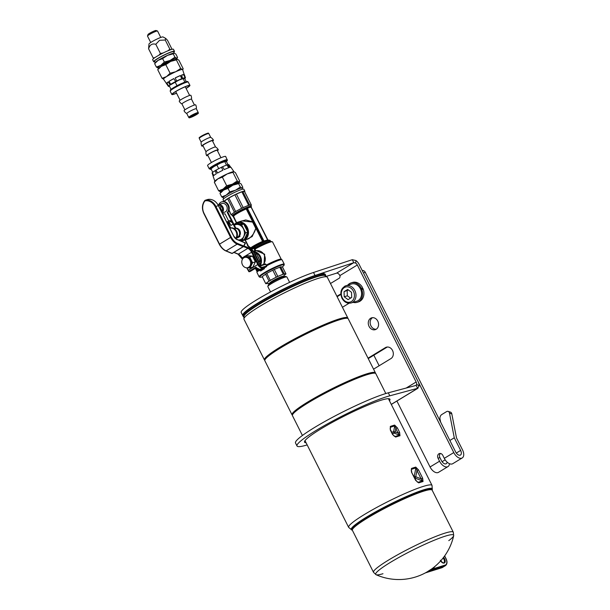 <?xml version="1.0" encoding="UTF-8"?>
<svg xmlns="http://www.w3.org/2000/svg" width="610" height="610" viewBox="0 0 610 610"><rect width="100%" height="100%" fill="white"/><g stroke="black" fill="none" stroke-linecap="round" stroke-linejoin="round"><path stroke-width="0.91" d="M330.483 283.52L339.168 278.244A2.249 1.83 -107.3 0 0 339.877 275.598L339.739 275.293A3.37 1.914 -121.3 0 0 336.522 273.173L353.792 262.681L352.283 259.692L355.943 260.539A6.748 3.835 -121.3 0 1 359.16 264.435L418.002 381.418A6.748 3.835 -121.3 0 1 419.039 385.993L417.56 388.402L416.249 385.329M326.175 276.406L336.522 273.173M340.868 294.439L337.124 296.719M387.304 347.021A6.184 5.04 -107.3 0 0 387.281 347.029L368.242 358.596M372.542 317.673A6.184 5.04 -107.3 0 0 370.933 325.816A6.184 5.04 -107.3 0 0 376.164 329.263M242.78 315.591A46.108 5.299 -26.7 0 1 242.696 315.469L241.194 312.472A46.108 5.299 -26.7 0 1 266.814 293.974A46.108 5.299 -26.7 0 1 313.517 272.472L352.283 259.692M369.073 326.403A6.184 5.04 72.7 0 1 371.574 317.856A6.184 5.04 72.7 0 1 378.231 322.255A6.184 5.04 72.7 0 1 375.264 329.667A6.184 5.04 72.7 0 1 369.073 326.403M339.877 275.598L357.292 265.014L416.134 381.997A3.37 1.914 58.7 0 1 416.653 384.292L419.039 385.993M368.036 358.177L385.413 347.616A6.184 5.04 72.7 0 1 386.336 347.197A6.184 5.04 72.7 0 1 392.779 351.017A6.184 5.04 72.7 0 1 390.934 358.588L373.556 369.157M349.08 303.239L342.431 307.272M336.911 296.292L340.83 293.913M357.292 265.014A3.37 1.914 58.7 0 0 355.683 263.07L353.792 262.681L315.019 275.468A46.108 5.299 -26.7 0 0 268.324 296.963A46.108 5.299 -26.7 0 0 242.696 315.469M391.3 404.438L418.002 388.212L389.805 395.814L388.303 392.817L416.05 385.406L416.653 384.292M355.683 263.07L355.943 260.539M306.083 442.746A47.793 5.49 -26.7 0 1 304.542 442.197A47.793 5.49 -26.7 0 1 344.78 415.814A47.793 5.49 -26.7 0 1 389.95 399.245A47.793 5.49 -26.7 0 1 389.477 400.808M388.303 392.817A56.234 6.466 153.3 0 0 330.376 418.445A56.234 6.466 153.3 0 0 295.507 442.99L297.009 445.986A56.234 6.466 153.3 0 0 307.173 444.911M389.805 395.814A56.234 6.466 153.3 0 0 331.886 421.441A56.234 6.466 153.3 0 0 297.009 445.986M270.52 291.954L267.82 286.578A10.683 1.228 -26.7 0 1 267.82 286.418L268.324 284.931A9.562 1.098 -26.7 0 1 274.302 280.875A9.562 1.098 -26.7 0 1 283.581 276.696A9.562 1.098 -26.7 0 1 285.289 276.399L286.784 276.879A10.683 1.228 -26.7 0 1 286.906 276.978L289.613 282.354M267.82 286.418A10.683 1.228 -26.7 0 1 274.5 281.881A10.683 1.228 -26.7 0 1 284.878 277.214A10.683 1.228 -26.7 0 1 286.784 276.879M353.083 302.354A10.179 8.288 -107.3 0 0 357.14 302.324L358.505 301.897A10.179 8.288 -107.3 0 0 362.851 288.301L361.997 290.063L361.097 290.413M360.754 289.483L361.654 289.132A10.179 8.288 -107.3 0 0 351.07 282.895A10.179 8.288 -107.3 0 0 350.628 283.055A10.179 8.288 -107.3 0 0 347.723 285.175M357.14 302.324A10.179 8.288 -107.3 0 0 361.997 290.063M361.654 289.132L362.409 287.409A10.179 8.288 -107.3 0 0 352.435 282.468L351.07 282.895M361.86 288.69L362.851 288.301M347.601 303.033L348.028 303.871M373.838 355.195L379.145 365.756M396.896 401.037L430.058 466.978A7.869 4.476 58.7 0 0 438.506 472.346L447.992 466.581A7.869 4.476 -121.3 0 1 439.551 461.213L438.041 458.217L439.909 457.637A3.37 2.745 72.7 0 1 440.412 453.474M462.228 457.935A7.869 4.476 -121.3 0 1 453.787 452.567L363.43 272.914L365.298 272.334L455.655 451.979A4.499 2.554 58.7 0 0 460.474 455.052A4.499 2.554 58.7 0 0 460.634 450.424L454.275 437.789L449.486 413.161L451.812 413.9L456.478 437.866L462.502 449.844A7.869 4.476 -121.3 0 1 462.228 457.935L452.742 463.699A7.869 4.476 58.7 0 1 444.293 458.331L442.791 455.334A3.37 2.745 -107.3 0 0 439.413 453.558A3.37 2.745 -107.3 0 0 438.041 458.217M365.298 272.334A3.37 2.745 -107.3 0 0 362.203 270.482M439.909 457.637L441.419 460.634A4.499 2.554 58.7 0 0 446.245 463.699A4.499 2.554 58.7 0 0 447.092 462.083M449.486 413.161A3.37 2.326 107.6 0 0 448.129 411.392A3.37 2.326 107.6 0 0 446.535 411.643L441.792 414.525A3.37 2.326 107.6 0 0 439.993 418.933L440.611 422.067M451.812 413.9A3.37 2.326 -72.4 0 0 450.462 412.124L448.129 411.392M449.486 463.691A7.869 4.476 -121.3 0 1 447.992 466.581M449.86 440.466L454.275 437.789M351.185 302.949C347.303 303.788 344.231 302.217 341.958 298.229C339.717 292.35 341.005 288.194 345.817 285.77L351.421 284.024A8.998 7.328 72.7 0 1 361.097 290.429A8.998 7.328 72.7 0 1 356.789 301.203L351.185 302.949A8.998 7.328 -107.3 0 0 355.5 292.175A8.998 7.328 -107.3 0 0 345.817 285.77A8.998 7.328 -107.3 0 0 344.482 286.38M351.711 297.436L348.058 299.655L344.223 296.773L344.048 291.671L347.7 289.453L351.528 292.335L351.711 297.436M344.223 296.773L347.342 295.804L350.597 298.115M348.409 289.994L344.048 291.671M347.159 290.703L347.342 295.804M431.392 569.153L428.51 570.975A0.564 0.465 -126.5 0 1 428.555 570.952L432.353 569.077A0.564 0.457 50.7 0 1 432.307 568.497M425.574 572.82L425.391 572.874A6.184 0.709 153.3 0 0 428.555 570.952L445.041 565.805A0.564 0.457 -107.3 0 0 445.186 565.066L432.353 569.077A56.692 32.223 58.7 0 0 435.182 566.217M441.709 567.78A0.564 0.457 72.7 0 0 441.792 567.765L442.372 567.506A6.748 3.835 -121.3 0 1 441.876 567.727A0.564 0.457 72.7 0 1 441.792 567.765L425.33 572.912A56.234 56.234 0 0 1 376.065 574.719L376.065 574.719A43.638 5.017 153.3 0 0 382.981 573.728M448.777 540.635A43.638 5.017 153.3 0 0 453.695 535.679A43.638 5.017 153.3 0 0 453.695 535.671A43.638 5.017 153.3 0 0 445.353 536.129A43.638 5.017 153.3 0 0 399.123 557.319A43.638 5.017 153.3 0 0 376.065 574.719L373.518 572.317L352.389 530.303A44.644 5.132 -26.7 0 1 367.563 517.966A44.644 5.132 -26.7 0 1 408.677 496.898A44.644 5.132 -26.7 0 1 432.162 490.181L453.291 532.194A44.644 5.132 153.3 0 0 444.797 533.186A44.644 5.132 153.3 0 0 388.692 559.98A44.644 5.132 153.3 0 0 373.518 572.317M418.46 469.837L415.768 467.1A1.121 0.968 74.5 0 1 415.875 467.954L416.973 470.539L418.46 469.837L422.654 478.179L421.167 478.873L422.425 480.97A46.345 5.33 153.3 0 0 418.14 482.304L417.629 482.213M415.768 467.1A46.673 5.368 153.3 0 0 411.453 468.45L411.445 472.033L415.639 480.367L418.712 482.876A46.673 5.368 -26.7 0 1 423.027 481.534L422.654 478.179M397.331 427.824L394.632 425.086A1.121 0.968 74.5 0 1 394.746 425.933L395.837 428.517L397.331 427.824L399.611 432.368L398.124 433.062L399.382 435.159A46.345 5.33 153.3 0 0 395.097 436.493L394.586 436.402M394.632 425.086A46.673 5.368 153.3 0 0 390.324 426.428L390.308 430.012L392.596 434.556L395.669 437.065A46.673 5.368 -26.7 0 1 399.985 435.723L399.611 432.368M390.324 426.428A1.121 0.862 71.2 0 1 390.461 427.274A46.345 5.33 -26.7 0 1 394.746 425.933L393.595 431.728L395.173 431.888A1.121 0.541 -68.3 0 1 394.304 433.138L399.382 435.159A1.121 0.968 -105.5 0 1 399.985 435.723M390.308 430.012L390.461 427.274L390.179 428.7M392.596 434.556L394.624 436.417M395.669 437.065A1.121 0.862 -108.8 0 0 395.097 436.493L394.151 436.12M411.453 468.45A1.121 0.862 71.2 0 1 411.59 469.288A46.345 5.33 -26.7 0 1 415.875 467.954L414.175 476.562L415.753 476.723A1.121 0.541 -68.3 0 1 414.884 477.973L422.425 480.97A1.121 0.968 -105.5 0 1 423.027 481.534M411.262 469.967L411.308 470.722M411.445 472.033L415.944 480.314L417.667 482.228M418.712 482.876A1.121 0.862 -108.8 0 0 418.14 482.304L417.194 481.93M347.822 317.993L327.341 277.275A46.673 5.368 153.3 0 0 327.09 277.001A46.673 5.368 153.3 0 0 301.515 284.847A46.673 5.368 153.3 0 0 259.814 306.312A46.673 5.368 153.3 0 0 243.886 318.847A46.673 5.368 153.3 0 0 243.954 319.213L264.435 359.938A46.673 5.368 -26.7 0 1 280.295 347.029A46.673 5.368 -26.7 0 1 323.277 325.016A46.673 5.368 -26.7 0 1 347.822 317.993A46.673 5.368 -26.7 0 1 347.883 318.466M243.886 318.847L244.038 316.277A45.376 5.215 -26.7 0 1 259.532 304.093A45.376 5.215 -26.7 0 1 300.067 283.231A45.376 5.215 -26.7 0 1 324.932 275.598L327.09 277.001M391.772 432.261A41.938 4.819 153.3 0 1 393.595 431.728A1.121 0.968 -105.3 0 0 394.304 433.138A41.938 4.819 153.3 0 0 392.489 433.672M385.817 393.534L375.836 373.686A46.673 5.368 153.3 0 0 351.284 380.709A46.673 5.368 153.3 0 0 308.302 402.722A46.673 5.368 153.3 0 0 292.442 415.623L302.423 435.479M375.432 372.885L348.226 318.794A46.673 5.368 153.3 0 0 323.681 325.816A46.673 5.368 153.3 0 0 280.699 347.83A46.673 5.368 153.3 0 0 264.832 360.731L292.037 414.83A46.673 5.368 -26.7 0 1 307.905 401.929A46.673 5.368 -26.7 0 1 350.887 379.908A46.673 5.368 -26.7 0 1 375.432 372.885A46.673 5.368 -26.7 0 1 375.486 373.358M224.953 201.78L224.396 201.353M224.579 201.041L227.637 198.746L234.415 212.219L235.628 211.487L228.849 198.014L227.637 198.746M228.849 198.014L234.865 194.788L241.644 208.262L243.177 207.537L236.398 194.064L234.865 194.788M236.398 194.064L241.85 191.799L248.628 205.273L249.581 204.975L242.803 191.502L241.85 191.799M242.803 191.502L244.496 191.532L251.343 205.029L250.931 205.433M236.337 223.405A8.998 7.328 72.7 0 1 243.581 224.045M243.825 224.228A8.998 7.328 72.7 0 1 247.713 231.96M247.721 232.28A8.998 7.328 72.7 0 1 244.366 239.372M243.863 239.661A8.998 7.328 72.7 0 1 239.105 240.004M269.94 283.482L269.75 283.101A7.396 0.854 -26.7 0 1 275.979 279.022A7.396 0.854 -26.7 0 1 282.971 276.452L283.162 276.833M239.921 240.599A9.562 7.785 -107.3 0 0 243.398 240.485A9.562 7.785 -107.3 0 0 244.808 239.844A9.562 7.785 -107.3 0 0 247.66 228.14A9.562 7.785 -107.3 0 0 237.694 222.238A9.562 7.785 -107.3 0 0 236.276 222.879A9.562 7.785 -107.3 0 0 235.193 223.695M246.272 239.585L252.174 236.543L255.796 228.445L256.596 228.498A10.118 8.243 -107.3 0 0 256.566 228.285L253.188 221.583L252.609 222.086L255.788 228.422A9.562 7.785 72.7 0 1 255.796 228.445C254.591 232.654 252.311 236.024 248.964 238.548L247.485 239.204M241.995 220.889L252.586 222.07A9.562 7.785 72.7 0 1 252.609 222.086M262.986 241.202L262.552 241.423L262.963 241.758L263.085 241.263L256.596 228.498L256.048 228.407M252.792 221.941L253.043 221.445L252.654 221.842L245.738 219.951L239.638 221.628M248.079 208.033L248.117 207.53L247.119 207.72L246.165 208.361L246.669 208.612L250.954 206.866L267.592 239.944L263.085 241.263L256.566 228.285L255.788 228.422M233.256 216.481L236.588 222.703M268.484 283.414L265.739 283.665L262.292 276.704M282.445 266.982L280.699 266.86L274.294 269.414L266.745 273.364L262.475 276.399M228.91 210.435L231.098 214.804L231.739 214.834M231.098 214.804L229.055 209.939M251.274 205.006L249.581 204.975M248.628 205.273L243.177 207.537M234.415 212.219L231.358 214.514M232.257 215.864A10.683 1.228 153.3 0 1 238.411 211.456A10.683 1.228 153.3 0 1 249.315 206.5A10.683 1.228 153.3 0 1 251.343 206.264L250.771 205.112A10.683 1.228 153.3 0 0 250.428 204.99A10.683 1.228 153.3 0 0 245.899 206.409A10.683 1.228 153.3 0 0 238.632 209.878A10.683 1.228 153.3 0 0 232.883 213.37A10.683 1.228 153.3 0 0 231.678 214.72L233.157 216.466L236.36 222.825M241.644 208.262L235.628 211.487M284.42 275.163L285.983 273.898L284.214 273.844L280.699 266.86M279.746 267.157L283.261 274.142L284.214 273.844M283.261 274.142L277.809 276.399L274.294 269.414M272.769 270.146L276.277 277.131L277.809 276.399M276.277 277.131L270.26 280.348L266.745 273.364M265.533 274.103L269.048 281.088L270.26 280.348M269.048 281.088L265.99 283.383M283.032 276.582L284.916 274.652A10.492 1.205 153.3 0 0 275.316 277.702A10.492 1.205 153.3 0 0 267.149 283.589L269.811 283.231M256.063 267.637L249.406 271.679L248.697 271.503A0.564 0.564 0 0 0 249.322 271.717L250.298 271.412A0.564 0.564 0 0 0 250.42 271.358L256.223 267.828L249.406 271.679A0.564 0.457 72.7 0 1 248.796 271.481M259.799 269.452A0.564 0.457 -107.3 0 0 260.028 269.399A4.72 2.684 -121.3 0 1 255.971 267.127L248.926 271.404A4.72 2.684 -121.3 0 1 248.255 270.306L248.766 271.419A4.163 2.364 58.7 0 1 248.171 270.443L246.737 267.813M256.078 267.622L255.971 267.127L256.169 267.599M260.317 265.464L260.516 265.868L265.716 264.321M247.485 245.777L247.942 246.013A8.098 4.606 -121.3 0 1 253.31 251.541L260.516 265.868M244.595 244.694L243.725 246.196M260.417 265.434L265.037 263.993A0.564 0.457 72.7 0 1 265.685 264.252L266.539 265.952A0.564 0.457 72.7 0 1 266.395 266.692L266.517 266.578M266.57 266.021L262.613 267.172A4.163 2.364 -121.3 0 1 258.457 264.199L252.25 251.869A6.184 3.515 58.7 0 0 248.148 247.652L244.145 245.975A0.564 0.442 -150 0 1 244.008 245.708M244.724 242.765L245.182 243.001A0.564 0.442 30 0 1 245.144 243.649M236.543 239.341L245.182 243.001L243.451 246.585A0.564 0.442 -150 0 0 243.489 245.937L237.496 243.428A9.394 5.337 -121.3 0 1 231.266 237.023L215.841 206.348A11.247 9.165 -107.3 0 0 205.311 200.233A1.121 0.915 -107.3 0 0 204.868 200.499A11.247 9.165 -107.3 0 0 203.946 213.492M243.291 246.684L232.311 253.379L231.632 253.196M233.706 216.565L236.527 222.734M236.627 222.68L233.5 216.458A9.844 1.128 -26.7 0 1 246.226 208.956L246.165 208.361A10.21 1.174 -26.7 0 0 236.398 213.332A10.21 1.174 -26.7 0 0 233.157 216.268L233.058 216.283A10.317 1.182 -26.7 0 1 236.329 213.317A10.317 1.182 -26.7 0 1 246.234 208.277L246.692 208.551M251.061 248.14A10.21 1.174 -26.7 0 1 262.963 241.758L268.888 240.073A11.773 1.357 153.3 0 0 267.386 240.439A11.773 1.357 153.3 0 0 251.251 248.346M250.855 206.554L248.117 207.53A10.317 1.182 -26.7 0 1 249.292 207.125A10.317 1.182 -26.7 0 1 250.214 206.874L250.207 207.369M264.16 241.392L247.119 207.72M263.993 264.305L264.641 254.195L255.483 250.321L254.858 250.611A0.564 0.457 -107.3 0 0 255.369 250.923C263.482 248.766 268.896 259.723 262.475 265.197M253.417 251.533L255.369 250.923L255.125 247.736L254.683 247.957L254.721 246.928L254.103 247.767L254.576 248.087A0.564 0.45 -141 0 0 255.224 248.232A12.513 1.441 -26.7 0 1 270.428 241.568L271.145 241.468A13.237 1.525 153.3 0 0 254.927 248.598A0.564 0.45 -141.1 0 1 254.225 248.384L254.858 250.611L253.211 251.129M257.725 270.611L256.436 268.24M256.383 267.622L256.231 268.209M259.509 269.521L257.763 270.672A0.564 0.457 -107.3 0 0 258.404 270.931L256.757 268.369M260.531 270.268A0.564 0.457 -107.3 0 0 260.699 270.215L258.404 270.931L260.783 269.49A0.564 0.457 -107.3 0 0 260.996 269.109M260.6 270.26A0.564 0.442 -93.2 0 0 260.744 270.215L260.699 270.215A14.617 1.677 153.3 0 1 263.078 268.774L264.443 268.713L263.322 268.019M260.157 269.94L260.638 271.023L260.744 270.215M260.363 269.307L263.078 268.774A0.564 0.457 72.7 0 0 263.291 268.392M263.36 268.369A0.564 0.442 86.8 0 1 263.131 268.758M251.854 249.063L254.279 248.308A0.564 0.457 -107.3 0 0 253.638 248.049L253.935 247.942A0.564 0.457 49.8 0 1 254.576 248.087L254.462 248.186A0.564 0.442 -108.1 0 0 253.859 247.98L253.638 248.049M257.595 256.078A6.184 5.04 72.7 0 1 259.067 258.991M247.82 267.645L248.758 267.355A5.345 4.354 -107.3 0 0 251.32 260.958A5.345 4.354 -107.3 0 0 245.571 257.161L244.64 257.45A5.345 4.354 -107.3 0 0 243.847 257.809A5.345 4.354 -107.3 0 0 242.254 264.351A5.345 4.354 -107.3 0 0 247.82 267.645A5.345 4.354 -107.3 0 0 250.382 261.255A5.345 4.354 -107.3 0 0 244.64 257.45M243.55 258.007L244.267 256.497L249.673 256.978L252.57 262.735L250.062 268.019L247.279 267.775M245.555 267.622L244.427 267.073M249.673 256.978L252.471 256.101L247.065 255.62L244.267 256.497M252.471 256.101L255.369 261.858L252.57 262.735M255.369 261.858L252.868 267.142L250.062 268.019M259.082 262.788L259.997 260.851L256.52 253.935L254.538 253.76M256.52 253.935L254.805 254.279M259.997 260.851L258.754 261.24L255.277 254.324M258.533 261.698L258.754 261.24M243.741 224.061L247.797 232.128L244.29 239.524L242.124 240.203L245.632 232.806L241.575 224.739L243.741 224.061L236.177 223.39L233.904 224.266M245.632 232.806L247.797 232.128M238.159 239.921L242.124 240.203M241.575 224.739L234.011 224.068M238.342 239.936A7.869 6.413 -107.3 0 0 243.695 236.558A7.869 6.413 -107.3 0 0 243.421 228.826A7.869 6.413 -107.3 0 0 237.61 224.457A7.869 6.413 -107.3 0 0 234.377 225.204M237.176 237.13L237.488 237.748L239.067 236.787L238.754 236.162A4.499 3.668 -107.3 0 0 239.28 231.068A4.499 3.668 -107.3 0 0 235.246 228.361L235.864 228.171A4.499 3.668 72.7 0 1 239.799 230.656A4.499 3.668 72.7 0 1 239.631 235.651L240.004 236.398L239.379 236.596L239.006 235.841L239.631 235.651A4.499 3.668 -107.3 0 0 239.799 230.656A4.499 3.668 -107.3 0 0 235.864 228.171L227.865 212.265L227.248 212.463A6.184 5.04 -107.3 0 0 227.736 205.021A6.184 5.04 -107.3 0 0 221.621 201.918A6.184 5.04 -107.3 0 0 218.822 204.563M222.498 213.63A6.184 5.04 -107.3 0 0 225.029 213.805L228.651 221.011M227.865 212.265A6.184 5.04 -107.3 0 0 228.361 204.83A6.184 5.04 -107.3 0 0 222.246 201.727L221.621 201.918M222.307 210.671A3.37 2.745 72.7 0 1 220.896 206.142M222.063 212.76A4.499 3.668 -107.3 0 0 222.985 207.263A4.499 3.668 -107.3 0 0 218.395 204.693A4.499 3.668 -107.3 0 0 218.044 204.83M222.154 212.943L224.808 212.12A4.499 3.668 -107.3 0 0 226.966 206.729A4.499 3.668 -107.3 0 0 222.124 203.526L218.395 204.693M237.488 237.748L239.067 236.787M226.783 222.147L228.902 220.858A4.499 2.554 58.7 0 1 233.729 223.923L235.864 228.171L235.246 228.361L227.248 212.463M218.571 205.822A3.37 2.745 72.7 0 1 218.723 205.768A3.37 2.745 72.7 0 1 222.147 207.636A3.37 2.745 72.7 0 1 221.552 211.754M229.566 222.825L230.893 225.464A3.37 1.914 58.7 0 0 228.841 223.245M240.004 236.398L237.793 237.748L239.379 236.596M236.863 237.336L237.168 237.938M239.006 235.841A4.499 3.668 -107.3 0 0 239.181 230.854A4.499 3.668 -107.3 0 0 235.246 228.361L233.112 224.122A3.37 1.914 -121.3 0 0 229.49 221.819A3.37 1.914 -121.3 0 0 229.375 225.281L230.717 227.957A6.184 5.04 72.7 0 1 236.695 231.426A6.184 5.04 72.7 0 1 235.895 238.754M228.902 220.858A4.499 2.554 58.7 0 0 228.75 225.479L230.1 228.155L230.717 227.957M230.1 228.155A6.184 5.04 72.7 0 1 235.925 231.335A6.184 5.04 72.7 0 1 235.628 238.54M220.82 192.775L223.58 190.099L228.033 188.414L232.89 185.181L238.601 183.641L239.44 182.939L241.125 183.938L242.833 187.331L241.995 188.032L240.31 187.034L235.452 190.267L229.741 191.807L226.142 195.185L221.697 196.87L223.382 197.869M219.989 193.477L221.697 196.87M220.164 193.08L220.667 192.341A10.683 1.228 153.3 0 1 223.58 190.099A10.683 1.228 153.3 0 1 232.89 185.181A10.683 1.228 153.3 0 1 239.372 182.939L239.44 182.939M238.601 183.641L240.31 187.034M242.833 187.331L241.995 188.032A10.683 1.228 153.3 0 0 235.452 190.267A10.683 1.228 153.3 0 0 226.142 195.185A10.683 1.228 153.3 0 0 223.535 197.083A10.683 1.228 153.3 0 0 223.146 197.747L223.656 198.768M228.033 188.414L229.741 191.807M242.749 189.169L242.231 188.147A10.683 1.228 153.3 0 0 241.995 188.032M244.64 191.708A11.643 1.334 153.3 0 0 244.846 191.212L243.84 189.214A11.643 1.334 153.3 0 0 234.667 192.356A11.643 1.334 153.3 0 0 223.473 198.944A11.643 1.334 153.3 0 0 223.046 199.676L223.992 201.567M244.846 191.212A11.643 1.334 153.3 0 0 235.666 194.354A11.643 1.334 153.3 0 0 224.472 200.942A11.643 1.334 153.3 0 0 224.03 201.575M211.944 167.994A7.869 0.907 -26.7 0 1 212.112 167.841A7.869 0.907 -26.7 0 1 213.813 166.652A7.869 0.907 -26.7 0 1 220.667 163.03A7.869 0.907 -26.7 0 1 224.8 161.467A7.869 0.907 -26.7 0 1 224.991 161.421M226.356 161.673L227.408 160.361L225.669 156.465A10.118 1.167 153.3 0 0 216.1 159.972A10.118 1.167 153.3 0 0 207.583 165.562L209.238 168.856L211.212 169.252A9.333 1.075 153.3 0 1 215.749 165.302A9.333 1.075 153.3 0 1 226.767 160.704A9.333 1.075 153.3 0 1 226.333 161.658M237.221 183.427A8.86 1.022 153.3 0 0 237.435 182.802A8.86 1.022 153.3 0 0 227.82 186.652A8.86 1.022 153.3 0 0 221.712 190.709A8.86 1.022 153.3 0 0 222.345 190.915M238.38 183.084A10.683 1.228 153.3 0 0 239.089 182.375A10.683 1.228 153.3 0 0 238.937 181.94A10.683 1.228 153.3 0 0 232.387 184.182A10.683 1.228 153.3 0 0 223.085 189.1A10.683 1.228 153.3 0 0 220.317 191.776A10.683 1.228 153.3 0 0 220.385 191.784A10.683 1.228 153.3 0 0 221.377 191.631M207.88 155.512A6.519 0.747 -26.7 0 1 206.775 155.733A6.519 0.747 -26.7 0 1 206.63 155.657A6.519 0.747 -26.7 0 1 212.12 152.058A6.519 0.747 -26.7 0 1 218.288 149.793A6.519 0.747 -26.7 0 1 217.427 150.708M206.02 151.806A5.345 0.618 -26.7 0 1 206.012 151.753A5.345 0.618 -26.7 0 1 209.695 149.275A5.345 0.618 -26.7 0 1 215.521 146.972A5.345 0.618 -26.7 0 1 215.559 147.002M203.061 145.927A6.519 0.747 -26.7 0 1 201.956 146.148A6.519 0.747 -26.7 0 1 201.811 146.08A6.519 0.747 -26.7 0 1 207.301 142.473A6.519 0.747 -26.7 0 1 213.469 140.216A6.519 0.747 -26.7 0 1 212.608 141.131M199.256 138.363C199.897 137.28 197.32 138.737 202.207 135.664C210.785 131.6 207.514 133.544 208.803 133.559A5.345 0.618 -26.7 0 0 202.932 135.832A5.345 0.618 -26.7 0 0 199.256 138.363L201.186 142.199A5.345 0.618 -26.7 0 1 201.193 142.176A5.345 0.618 -26.7 0 1 204.876 139.698A5.345 0.618 -26.7 0 1 210.702 137.387A5.345 0.618 -26.7 0 1 210.74 137.425M217.495 169.313L220.286 167.849M225.052 165.676L226.722 165.051M212.89 172.241L213.546 171.738M228.026 164.669L226.569 161.78L225.494 161.383L220.667 163.03L213.813 166.652L210.991 168.81L212.661 172.119M212.112 167.841L210.991 168.81M225.494 161.383L224.709 161.558L226.379 164.875M220.385 191.784L218.632 190.785L223.085 189.1L226.676 185.722L232.387 184.182L237.252 180.949L238.937 181.94L239.768 181.246L238.937 181.94M239.768 181.246L235.452 172.66L233.767 171.662L232.929 172.363L227.217 173.903L222.36 177.136L226.676 185.722M222.36 177.136L217.915 178.821L214.316 182.199L218.632 190.785M232.929 172.363L237.252 180.949M233.767 171.662L233.706 171.662A10.683 1.228 -26.7 0 0 227.217 173.903A10.683 1.228 -26.7 0 0 217.915 178.821A10.683 1.228 -26.7 0 0 214.994 181.063L214.499 181.803M222.52 166.774A9.333 1.075 -26.7 0 1 227.095 164.929L228.933 167.681A9.996 1.151 153.3 0 0 224.228 169.588L222.505 166.751A9.562 1.098 -26.7 0 0 221.438 167.254L222.848 170.236A9.996 1.151 153.3 0 0 217.457 173.087L216.047 170.106A9.562 1.098 -26.7 0 0 215.17 170.625L216.321 173.766A9.996 1.151 153.3 0 0 213.408 175.886L212.257 172.744A9.562 1.098 -26.7 0 0 212.082 172.988L213.18 176.191A9.996 1.151 153.3 0 0 213.157 176.366L214.865 181.254M212.257 172.744L213.843 175.474M212.433 172.676A9.333 1.075 -26.7 0 1 215.185 170.655M216.047 170.106L217.564 173.026M216.1 170.106A9.333 1.075 -26.7 0 1 221.445 167.277M227.095 164.929L228.544 167.811M227.21 164.845A9.562 1.098 -26.7 0 1 227.843 164.662L229.749 167.437A9.996 1.151 153.3 0 1 230.809 167.285A9.996 1.151 153.3 0 1 231.022 167.384L233.95 171.7M227.873 164.708A9.333 1.075 -26.7 0 1 228.933 164.7L230.252 167.331M229.009 164.86L231.015 167.59M214.316 182.199L215.147 181.498M216.924 165.074L218.586 168.391M211.411 162.527L207.69 155.131A5.345 0.618 -26.7 0 1 211.365 152.599A5.345 0.618 -26.7 0 1 217.236 150.327L220.957 157.731M206.005 151.783L202.871 145.546A5.345 0.618 -26.7 0 1 206.546 143.014A5.345 0.618 -26.7 0 1 212.417 140.742L215.551 146.979M176.511 93.139A9.333 1.075 -26.7 0 1 172.546 94.146A9.333 1.075 -26.7 0 1 172.889 93.559A9.333 1.075 -26.7 0 1 181.864 88.275A9.333 1.075 -26.7 0 1 189.222 85.758A9.333 1.075 -26.7 0 1 186.058 88.336M176.557 93.231A10.118 1.167 -26.7 0 1 171.845 94.497A10.118 1.167 -26.7 0 1 172.218 93.864A10.118 1.167 -26.7 0 1 181.948 88.13A10.118 1.167 -26.7 0 1 189.931 85.4A10.118 1.167 -26.7 0 1 186.103 88.435M157.921 69.326L158.425 68.579A10.683 1.228 -26.7 0 1 161.337 66.337A10.683 1.228 -26.7 0 1 170.648 61.419A10.683 1.228 -26.7 0 1 177.129 59.178L176.359 59.879L170.648 61.419L165.79 64.652L161.337 66.337L158.577 69.014M191.502 99.209A5.345 0.618 153.3 0 0 191.494 99.155A6.519 6.519 0 0 0 190.877 95.305A6.519 0.747 153.3 0 0 184.716 97.562A6.519 0.747 153.3 0 0 179.226 101.161A6.519 6.519 0 0 0 181.963 103.975M194.453 105.027L191.494 99.155A5.345 0.618 153.3 0 0 186.446 101.008A5.345 0.618 153.3 0 0 181.948 103.952A5.345 0.618 153.3 0 0 181.986 103.99M196.328 108.755A6.519 6.519 0 0 0 195.696 104.882A6.519 0.747 153.3 0 0 189.535 107.147A6.519 0.747 153.3 0 0 184.045 110.746A6.519 6.519 0 0 0 186.782 113.559M196.321 108.786A5.345 0.618 153.3 0 0 196.313 108.732A5.345 0.618 153.3 0 0 191.266 110.585A5.345 0.618 153.3 0 0 186.767 113.536A5.345 0.618 153.3 0 0 186.805 113.574M186.294 81.709L184.853 78.843L183.778 78.438L178.959 80.093L170.403 84.904A7.869 0.907 153.3 0 0 170.228 85.057M183.778 78.438L182.992 78.621L184.998 82.106M183.282 78.484A7.869 0.907 153.3 0 0 183.091 78.522A7.869 0.907 153.3 0 0 178.959 80.093A7.869 0.907 153.3 0 0 172.096 83.715A7.869 0.907 153.3 0 0 170.403 84.904M171.151 89.289L171.761 88.831M175.81 86.353L178.532 84.927M183.381 82.708L184.662 81.938M170.945 89.182L169.275 85.873M176.877 85.453L175.207 82.136M190.366 117.021A3.934 0.45 -26.7 0 1 194.148 114.794A3.934 0.45 -26.7 0 1 197.251 113.734A3.934 0.45 -26.7 0 1 193.942 115.908A3.934 0.45 -26.7 0 1 190.221 117.265A3.934 0.45 -26.7 0 1 190.366 117.021M163.747 79.3L162.062 78.301L166.507 76.616L170.106 73.238L175.817 71.698L180.674 68.465L182.359 69.464L183.198 68.762L178.882 60.176L177.19 59.185M180.674 68.465L176.359 59.879M184.624 78.72A9.333 1.075 153.3 0 0 185.265 77.882L182.611 69.593A10.683 1.228 153.3 0 0 182.359 69.464L183.198 68.762M170.106 73.238L165.79 64.652M173.835 78.591L175.634 81.519A9.333 1.075 153.3 0 0 170.754 84.302L168.955 81.382A9.996 1.151 -26.7 0 1 173.835 78.591M170.754 84.302L168.955 81.382M173.873 78.659A9.333 1.075 153.3 0 0 169.252 81.313M168.07 81.969L170.175 84.691A9.333 1.075 153.3 0 0 168.573 86.246L166.469 83.524A9.996 1.151 -26.7 0 1 168.07 81.969M168.573 86.246L167.071 83.25L166.469 83.524M168.139 82.075A9.333 1.075 153.3 0 0 167.071 83.25M168.375 86.338A9.562 1.098 153.3 0 0 168.391 86.376A9.562 1.098 153.3 0 0 168.482 86.437L168.665 86.33A9.333 1.075 153.3 0 0 169.488 86.284M185.364 77.691L185.173 77.798A9.333 1.075 153.3 0 0 182.558 78.393L181.605 75.083A9.996 1.151 -26.7 0 1 184.22 74.489L185.364 77.691A9.562 1.098 153.3 0 1 185.47 77.783A9.562 1.098 153.3 0 0 185.47 77.783L184.357 74.618M184.22 74.489L183.671 74.801A9.333 1.075 153.3 0 0 181.643 75.19M185.173 77.798L183.671 74.801M170.655 84.325A9.562 1.098 153.3 0 0 169.969 84.79M182.748 78.286A9.562 1.098 153.3 0 0 181.91 78.598L181.849 78.659A9.333 1.075 153.3 0 0 176.549 81.054L176.61 80.993A9.562 1.098 153.3 0 0 175.535 81.542M176.61 80.993L175.222 77.882A9.996 1.151 -26.7 0 1 177.998 76.563A9.996 1.151 -26.7 0 1 180.522 75.487L181.91 78.598M180.522 75.487L180.339 75.663A9.333 1.075 153.3 0 0 175.253 77.95M181.849 78.659L180.339 75.663M182.359 69.464A10.683 1.228 153.3 0 0 175.817 71.698A10.683 1.228 153.3 0 0 166.507 76.616A10.683 1.228 153.3 0 0 163.518 79.193L168.391 86.376M162.062 78.301L157.738 69.715M156.358 67.054L158.142 68.023A10.683 1.228 -26.7 0 1 158.097 68.023A10.683 1.228 -26.7 0 1 160.766 65.384L156.358 67.054L154.65 63.661L158.203 60.291L162.618 58.621L167.491 55.373L173.217 53.817L174.109 53.093L175.848 54.054L177.556 57.454L176.847 58.621A10.683 1.228 -26.7 0 1 176.137 59.322M174.109 53.093L174.064 53.085A10.683 1.228 -26.7 0 0 167.491 55.373A10.683 1.228 -26.7 0 0 158.203 60.291A10.683 1.228 -26.7 0 0 155.359 62.494L154.65 63.661M164.326 62.022L160.766 65.384A10.683 1.228 -26.7 0 1 170.053 60.466L164.326 62.022L162.618 58.621M174.925 57.218L170.053 60.466A10.683 1.228 -26.7 0 1 176.671 58.179L174.925 57.218L173.217 53.817M177.556 57.454L176.671 58.179A10.683 1.228 -26.7 0 1 176.847 58.621M159.134 67.878A10.683 1.228 -26.7 0 1 158.142 68.023L158.142 68.023M161.383 66.315L161.307 66.162A6.801 0.785 -26.7 0 1 167.033 62.403A6.801 0.785 -26.7 0 1 173.461 60.047L173.537 60.199M155.222 62.7L154.528 61.313A10.683 1.228 -26.7 0 1 163.518 55.419A10.683 1.228 -26.7 0 1 173.614 51.713L174.33 53.131M154.765 61.793A11.643 1.334 -26.7 0 1 153.674 61.747A11.643 1.334 -26.7 0 1 163.472 55.319A11.643 1.334 -26.7 0 1 174.468 51.286A11.643 1.334 -26.7 0 1 174.071 51.987A11.643 1.334 -26.7 0 1 173.85 52.185M153.674 61.747L152.668 59.749A11.643 1.334 -26.7 0 1 162.466 53.322A11.643 1.334 -26.7 0 1 173.469 49.288L174.468 51.286M157.479 30.98L155.985 30.5A4.499 0.518 153.3 0 0 151.791 32.101A4.499 0.518 153.3 0 0 148.001 34.518L147.498 36.005A5.62 0.648 -26.7 0 1 153.979 32.147A5.62 0.648 -26.7 0 1 157.479 30.98A5.62 0.648 -26.7 0 1 157.548 31.034L160.781 37.454M150.731 42.509L147.498 36.089A5.62 0.648 -26.7 0 1 147.498 36.005M153.766 58.446L153.232 58.026L155.001 57.561M158.867 55.228L160.43 53.497L163.221 52.948M167.834 50.828L169.885 49.227L170.587 49.761M158.074 38.567A7.869 0.907 -26.7 0 1 163.015 36.951L165.645 38.354L165.257 40.024L159.584 40.283L155.802 44.294C152.126 43.279 149.732 44.789 148.604 48.823L148.993 44.004A7.869 0.907 -26.7 0 1 158.074 38.567M172.05 49.319L167.514 40.291L165.645 38.354M155.802 44.294L160.43 53.497M148.604 48.823L153.232 58.026M165.257 40.024L169.885 49.227M406.191 388.044L416.134 381.997M391.269 404.377L417.56 388.402M313.517 272.472L315.019 275.468M387.281 347.029L385.413 347.616M430.058 466.978L439.551 461.213M444.293 458.331L453.787 452.567M442.067 461.709L445.17 459.826M456.303 453.055L460.634 450.424M342.34 297.916A7.869 6.413 72.7 0 1 347.601 286.822A7.869 6.413 72.7 0 1 353.686 298.923A7.869 6.413 72.7 0 1 342.34 297.916M325.725 276.109L325.687 275.232A46.108 5.299 153.3 0 0 316.918 276.246A46.108 5.299 153.3 0 0 258.968 303.917A46.108 5.299 153.3 0 0 243.298 316.666L243.985 317.223M243.992 317.078A45.773 5.261 -26.7 0 1 259.311 304.161A45.773 5.261 -26.7 0 1 302.674 282.049A45.773 5.261 -26.7 0 1 325.603 276.033M243.298 316.666L242.849 315.767A46.108 5.299 -26.7 0 1 258.518 303.017A46.108 5.299 -26.7 0 1 316.46 275.346A46.108 5.299 -26.7 0 1 325.237 274.332L325.687 275.232M324.436 273.86A45.773 5.261 153.3 0 0 299.121 281.759A45.773 5.261 153.3 0 0 258.556 302.667A45.773 5.261 153.3 0 0 242.948 314.851M443.081 558.02A3.37 1.914 -121.3 0 1 443.897 559.233A3.37 1.914 -121.3 0 1 443.783 562.702C443.683 563.602 442.547 562.786 440.351 560.247M440.633 560.925A3.934 2.234 58.7 0 0 444.797 562.656A3.934 2.234 58.7 0 0 443.569 557.387M444.591 556.007L445.849 558.508A6.184 3.515 -121.3 0 1 445.186 565.066M428.51 570.975A6.123 0.702 -26.7 0 1 425.383 572.881L441.876 567.727L445.041 565.805A6.748 3.835 58.7 0 0 445.536 565.584L442.372 567.506M388.41 398.688L432.025 485.407A46.673 5.368 153.3 0 0 407.48 492.43A46.673 5.368 153.3 0 0 364.498 514.451A46.673 5.368 153.3 0 0 348.638 527.353L305.015 440.633M395.837 428.517L398.124 433.062L395.173 431.888L395.837 428.517M416.973 470.539L421.167 478.873L415.753 476.723L416.973 470.539M348.638 527.353L351.772 529.983A45.353 5.215 -26.7 0 1 366.648 517.044A45.353 5.215 -26.7 0 1 410.53 494.748A45.353 5.215 -26.7 0 1 432.269 489.502L432.025 485.407M432.269 489.502L432.109 489.967A44.98 5.17 153.3 0 0 410.461 495.244A44.98 5.17 153.3 0 0 367.022 517.318A44.98 5.17 153.3 0 0 352.244 530.136L351.772 529.983M246.654 208.734L253.188 221.583A10.118 8.243 -107.3 0 0 253.043 221.445L246.654 208.734L246.226 208.956L252.616 221.659M245.243 239.905L248.3 245.99M248.201 245.937L245.174 239.928M233.317 216.596L236.428 222.787M245.067 239.966L248.034 245.86M282.392 266.883L285.907 273.875M242.589 259.036L241.865 258.129L242.506 259.181M246.844 267.813L248.14 270.382M260.478 265.571L253.417 251.526L247.942 246.013M243.497 246.562L247.82 248.369A5.62 3.195 -121.3 0 1 251.549 252.204L257.748 264.542L248.255 270.306L246.997 267.805M244.175 256.688L242.056 257.977A5.62 3.195 58.7 0 0 238.327 254.141L237.877 253.951M248.148 247.652L247.82 248.369L238.327 254.141L234.026 252.342M258.457 264.199L257.748 264.542A4.72 2.684 58.7 0 0 262.468 267.912L266.395 266.692L263.947 268.171L260.028 269.399L262.468 267.912A0.564 0.457 -107.3 0 0 262.613 267.172M244.724 256.352L252.25 251.869M237.496 243.428L237.16 244.145L226.089 250.878A9.951 5.658 -121.3 0 1 219.493 244.084L204.06 213.416A10.683 8.708 72.7 0 1 204.907 201.01A0.564 0.457 72.7 0 1 205.128 200.873A10.683 8.708 72.7 0 1 215.132 206.683L230.565 237.359A9.951 5.658 58.7 0 0 237.16 244.145L243.154 246.654L232.082 253.379L225.639 250.672M231.266 237.023L219.409 244.229M204.06 213.416L219.371 244.16M204.907 201.01L204.868 200.499M205.128 200.873L205.311 200.233L207.796 199.455A11.247 9.165 72.7 0 1 218.334 205.57L233.76 236.245A4.895 2.783 58.7 0 0 237 239.577M215.132 206.683L218.365 205.639M207.819 199.447L207.796 199.455A1.121 0.915 72.7 0 0 207.728 199.47L204.792 200.553C201.994 204.342 201.689 208.681 203.87 213.569L219.303 244.244C220.995 247.477 223.168 249.703 225.814 250.916L231.8 253.417A0.564 0.564 0 0 0 232.311 253.379L243.382 246.654A0.564 0.564 0 0 0 243.581 246.455L245.273 243.527A0.564 0.564 0 0 0 244.999 242.727L236.825 239.303L233.866 236.23L218.441 205.562C215.826 200.904 212.28 198.868 207.819 199.447L207.728 199.47A1.121 0.915 72.7 0 0 207.652 199.5M251.015 206.782A10.317 1.182 -26.7 0 1 251.198 207.164M256.162 228.712L262.552 241.423A9.844 1.128 153.3 0 0 250.748 247.82M260.34 265.289A8.433 6.87 -107.3 0 0 260.378 256.383A8.433 6.87 -107.3 0 0 253.493 251.678M253.829 252.342A7.869 6.413 72.7 0 1 259.669 256.719A7.869 6.413 72.7 0 1 259.936 264.481M257.565 270.512A13.611 1.563 153.3 0 0 256.955 271.481L255.376 268.347M254.279 249.452L254.896 249.162A13.611 1.563 -26.7 0 1 272.54 241.895L281.263 259.25A13.611 1.563 153.3 0 0 266.219 265.098M257.763 270.832A13.832 1.594 153.3 0 0 256.993 271.686L256.955 272.479A14.06 1.617 -26.7 0 1 258.16 271M266.6 265.846A14.06 1.617 -26.7 0 1 282.072 259.845L281.408 259.402A13.832 1.594 153.3 0 0 266.41 265.472M255.468 268.286A8.433 6.87 -107.3 0 0 256.192 268.217L255.46 268.293M270.825 241.552L270.642 241.385A12.147 1.395 153.3 0 0 255.125 247.736L254.721 246.928A12.147 1.395 153.3 0 0 251.96 248.56M260.302 270.352L260.638 271.023A14.06 1.617 -26.7 0 1 264.443 268.713L264.122 268.072M282.072 259.845L284.252 264.176A14.06 1.617 153.3 0 0 281.576 264.488A14.06 1.617 153.3 0 0 267.233 271.008A14.06 1.617 153.3 0 0 259.128 276.81L256.955 272.479M259.128 276.81L260.554 277.237A13.687 1.571 -26.7 0 1 265.8 272.472A13.687 1.571 -26.7 0 1 281.553 265.114A13.687 1.571 -26.7 0 1 283.741 265.579L284.252 264.176M251.61 248.674A12.147 1.395 -26.7 0 1 267.881 240.752A12.147 1.395 -26.7 0 1 270.192 240.485L270.642 241.385M230.893 225.464L233.112 224.122M237.9 236.81A4.499 3.668 72.7 0 1 237.237 237.107L237.915 236.802A4.499 3.668 72.7 0 0 239.242 231.297A4.499 3.668 72.7 0 0 234.553 228.521C238.586 226.95 241.773 234.797 237.915 236.802M227.324 159.759A10.118 1.167 153.3 0 0 227.103 159.645A10.118 1.167 153.3 0 0 216.985 163.663A10.118 1.167 153.3 0 0 209.238 168.856M207.812 133.666A4.781 0.549 153.3 0 0 204.007 134.734A4.781 0.549 153.3 0 0 199.615 137.662M170.907 90.257A9.333 1.075 -26.7 0 1 172.943 88.053A9.333 1.075 -26.7 0 1 181.292 83.616M171.845 94.497L170.19 91.203A10.118 1.167 -26.7 0 1 170.556 90.57A10.118 1.167 -26.7 0 1 181.849 84.119A10.118 1.167 -26.7 0 1 188.269 82.106L189.931 85.4M192.501 116.701A4.781 0.549 -26.7 0 1 190.808 116.502A4.781 0.549 -26.7 0 1 197.899 113.3A4.781 0.549 -26.7 0 1 192.501 116.701C201.239 112.065 197.396 113.696 198.258 112.598A5.345 0.618 153.3 0 0 193.21 114.451A5.345 0.618 153.3 0 0 188.711 117.402C189.893 117.562 187.422 118.653 192.478 116.716M242.849 315.767C241.873 314.158 247.103 309.796 258.533 302.674C266.86 297.642 276.261 292.571 286.731 287.478C299.319 281.416 309.438 277.214 317.086 274.881C327.067 272.479 322.896 273.974 324.977 274.012L325.237 274.332M445.536 565.584C447.343 563.953 447.481 561.589 445.956 558.493L444.659 555.908M431.339 569.199A56.234 56.234 0 0 0 453.695 535.664M453.695 535.679L453.291 532.194M390.613 429.958L392.901 434.503M411.277 469.898L411.75 471.972M243.398 240.485L247.492 239.204M237.694 222.238L241.949 220.904M244.991 239.989L247.919 245.807M262.224 276.681L265.739 283.665M244.572 191.555L251.343 205.029M283.741 265.579L282.453 266.898L285.983 273.898M256.032 267.599L259.944 269.437L263.863 268.209A0.564 0.564 0 0 0 263.985 268.156L266.433 266.669A0.564 0.564 0 0 0 266.646 265.937L265.792 264.237A0.564 0.564 0 0 0 265.121 263.955L260.409 265.426M242.444 259.281L238.045 254.179L233.874 252.433M251.343 206.264L250.939 207.476M251 206.744L268.072 240.188M260.615 270.253L258.327 270.97A0.564 0.564 0 0 1 257.656 270.688L256.208 268.217M262.376 276.993L260.554 277.237M271.145 241.468L272.54 241.895M268.888 240.073L270.192 240.485M248.369 246.028L245.289 239.898M242.292 188.261L242.65 187.727M223.252 189.336L223.626 190.068M235.414 183.221L235.78 183.953M206.012 151.753A6.519 6.519 0 0 0 206.63 155.657M218.288 149.793A6.519 6.519 0 0 0 215.521 146.972M201.193 142.176A6.519 6.519 0 0 0 201.811 146.08M213.469 140.216A6.519 6.519 0 0 0 210.702 137.387L208.803 133.559M239.089 182.375L239.593 181.635M170.19 91.203L170.457 89.944C169.877 89.929 175.474 86.17 181.322 83.6C189.321 80.329 187.262 81.77 188.269 82.106M186.767 113.536L188.711 117.402M196.313 108.732L198.258 112.598M182.649 69.708L183.015 69.151M175.718 91.561L180.087 100.246M185.265 86.765L189.634 95.45M181.948 103.952L184.906 109.83"/></g></svg>
